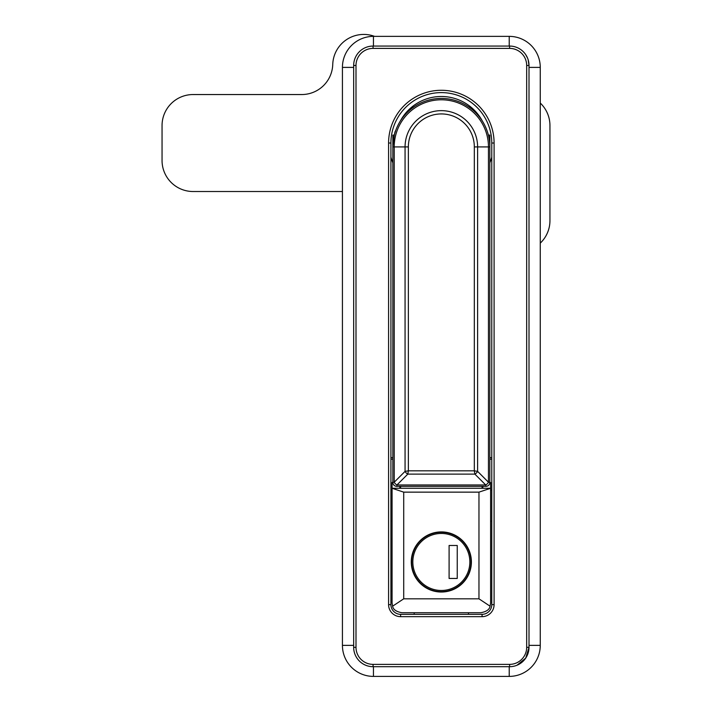 <?xml version="1.0" encoding="UTF-8"?>
<svg xmlns="http://www.w3.org/2000/svg" width="712" height="712" viewBox="0 0 712 712"><rect width="100%" height="100%" fill="white"/><g stroke="black" fill="none" stroke-linecap="round" stroke-linejoin="round"><path stroke-width="1.07" d="M373.453 666.699L373.453 676.4A31.034 31.034 0 0 1 342.428 645.366L342.428 67.391A31.034 31.034 0 0 1 373.453 36.365L509.222 36.365A31.034 31.034 0 0 1 540.257 67.391L540.257 645.366A31.034 31.034 0 0 1 509.222 676.4L373.453 676.4A31.034 31.034 0 0 1 342.428 645.366L353.668 645.366M509.222 666.699L509.222 676.4A31.034 31.034 0 0 0 540.257 645.366L529.007 645.366L529.007 65.459L528.171 59.844M517.046 665.222L525.732 658.084L529.007 647.306A19.393 19.393 0 0 1 509.605 666.699L373.07 666.699A19.393 19.393 0 0 1 353.668 647.306L353.668 65.459A19.393 19.393 0 0 1 373.07 46.057L509.605 46.057A19.393 19.393 0 0 1 529.007 65.459L529.007 647.306A19.393 19.393 0 0 1 509.605 666.699L509.605 664.376A17.07 17.07 0 0 0 526.675 647.306L526.675 65.459A17.07 17.07 0 0 0 509.605 48.389L373.07 48.389A17.07 17.07 0 0 0 356 65.459L356 647.306A17.07 17.07 0 0 0 373.07 664.376L509.605 664.376M527.53 58.046L525.75 54.699M390.915 459.178L392.855 459.178M489.829 459.178L491.769 459.178M400.607 616.663L400.607 614.331L482.068 614.331A9.701 9.701 0 0 0 491.769 604.639L491.769 143.032A50.427 50.427 0 0 0 441.342 92.605A50.427 50.427 0 0 0 390.915 143.032L390.915 604.639A9.701 9.701 0 0 0 400.607 614.331A9.701 9.701 0 0 1 390.915 604.639L388.583 604.639L388.583 143.032A52.75 52.75 0 0 1 441.342 90.282A52.75 52.75 0 0 1 494.092 143.032L494.092 604.639A12.024 12.024 0 0 1 482.068 616.663L400.607 616.663A12.024 12.024 0 0 1 388.583 604.639M491.769 457.62L489.829 457.62M392.855 457.62L390.915 457.62M392.072 591.058L390.915 591.058M390.915 538.699L392.072 538.699M390.915 157.156A52.368 52.368 0 0 0 392.855 162.817M489.829 162.817A52.368 52.368 0 0 0 491.769 157.156M482.46 121.218A46.547 46.547 0 0 0 400.224 121.218M408.359 146.912L405.066 146.912L405.066 471.371A3.88 2.243 45 0 0 407.807 474.112L474.868 474.112A3.88 2.243 -45 0 0 477.61 471.371L474.326 470.828L408.359 470.828L407.807 474.112L396.958 484.961L485.718 484.961L474.868 474.112L474.326 470.828L474.326 146.912A32.983 32.983 0 0 0 441.342 113.929A32.983 32.983 0 0 0 408.359 146.912L408.359 470.828L405.066 471.371L394.217 482.22A3.88 2.243 45 0 0 396.958 484.961L396.726 486.332L485.949 486.332L485.718 484.961A3.88 2.243 -45 0 0 488.459 482.22L488.459 146.912A47.126 47.126 0 0 0 441.342 99.787A47.126 47.126 0 0 0 394.217 146.912L394.217 482.22L392.855 482.451L392.855 146.912A48.487 48.487 0 0 1 441.342 98.425A48.487 48.487 0 0 1 489.829 146.912L489.829 155.447M487.053 130.75L487.729 132.797M474.326 146.912L477.61 146.912A36.276 36.276 0 0 0 441.342 110.645A36.276 36.276 0 0 0 405.066 146.912L392.855 146.912C393.932 136.455 394.849 131.079 395.614 130.777M394.315 135.084L392.855 135.084L392.855 146.912A48.487 48.487 0 0 1 441.342 98.425A48.487 48.487 0 0 1 489.829 146.912L489.829 482.451L490.604 482.451L490.604 488.272L478.962 492.143L403.713 492.143L392.072 488.272L392.072 482.451L392.855 482.451A3.88 3.88 0 0 0 396.726 486.332A3.88 3.88 0 0 1 392.855 482.451M400.607 488.272L400.607 486.332L482.068 486.332L482.068 488.272M488.361 135.084L489.829 135.084L489.829 146.912L477.61 146.912L477.61 471.371L488.459 482.22L489.829 482.451A3.88 3.88 0 0 1 485.949 486.332A3.88 3.88 0 0 0 489.829 482.451M491.769 490.203L490.604 490.203M491.769 521.237L490.604 521.237M390.915 521.237L392.072 521.237M390.915 490.203L392.072 490.203M413.289 552.272L412.88 552.272A30.064 30.064 0 0 1 431.641 533.511L431.641 533.92M471.397 561.973A30.064 30.064 0 0 0 441.342 531.909A30.064 30.064 0 0 0 411.278 561.973A30.064 30.064 0 0 0 441.342 592.028A30.064 30.064 0 0 0 471.397 561.973M469.386 571.665L469.795 571.665A30.064 30.064 0 0 1 451.034 590.426L451.034 590.017M431.641 590.017L431.641 590.426A30.064 30.064 0 0 1 412.88 571.665L413.289 571.665M478.962 598.819L490.07 606.197L490.604 603.019L490.604 488.272L392.072 488.272L392.072 603.019L392.606 606.197L403.713 598.819L478.962 598.819L478.962 492.143M403.713 598.819L403.713 492.143M392.606 606.197C393.149 609.508 396.201 611.679 401.773 612.712L480.903 612.712C486.483 611.67 489.536 609.499 490.07 606.197M468.487 614.331L468.487 612.712M414.188 614.331L414.188 612.712M482.843 488.272L482.843 486.332M399.832 488.272L399.832 486.332M441.342 591.645A29.673 29.673 0 0 1 411.661 561.973A29.673 29.673 0 0 1 441.342 532.291A29.673 29.673 0 0 1 471.015 561.973A29.673 29.673 0 0 1 441.342 591.645A29.673 29.673 0 0 0 471.015 561.973A29.673 29.673 0 0 0 441.342 532.291M457.246 578.456L457.246 545.481L449.094 545.481L449.094 578.456L457.246 578.456M412.284 108.099L411.892 106.987A46.547 46.547 0 0 1 470.792 106.987L470.392 108.099M470.792 106.987L468.852 106.987M413.823 106.987L411.892 106.987M540.257 103.044A31.034 31.034 0 0 1 549.949 125.579L549.949 220.613A31.034 31.034 0 0 1 540.257 243.148M342.428 191.519L193.085 191.519A31.034 31.034 0 0 1 162.051 160.494L162.051 125.579A31.034 31.034 0 0 1 193.085 94.545L301.728 94.545A31.034 31.034 0 0 0 332.744 64.489A31.034 31.034 0 0 1 374.557 36.365M353.668 67.391L342.428 67.391A31.034 31.034 0 0 1 373.453 36.365L373.453 46.057M509.222 46.057L509.222 36.365A31.034 31.034 0 0 1 540.257 67.391L529.007 67.391M373.07 664.376L373.07 666.699A19.393 19.393 0 0 1 353.668 647.306L356 647.306M356 65.459L353.668 65.459A19.393 19.393 0 0 1 373.07 46.057L373.07 48.389M509.605 48.389L509.605 46.057A19.393 19.393 0 0 1 529.007 65.459L526.675 65.459M494.092 143.032L491.769 143.032A50.427 50.427 0 0 0 441.342 92.605A50.427 50.427 0 0 0 390.915 143.032L388.583 143.032M482.068 616.663L482.068 614.331A9.701 9.701 0 0 0 491.769 604.639L494.092 604.639M529.007 647.306L526.675 647.306M441.342 533.457A28.507 28.507 0 0 0 412.827 561.973A28.507 28.507 0 0 0 441.342 590.479A28.507 28.507 0 0 0 469.849 561.973A28.507 28.507 0 0 0 441.342 533.457"/></g></svg>
